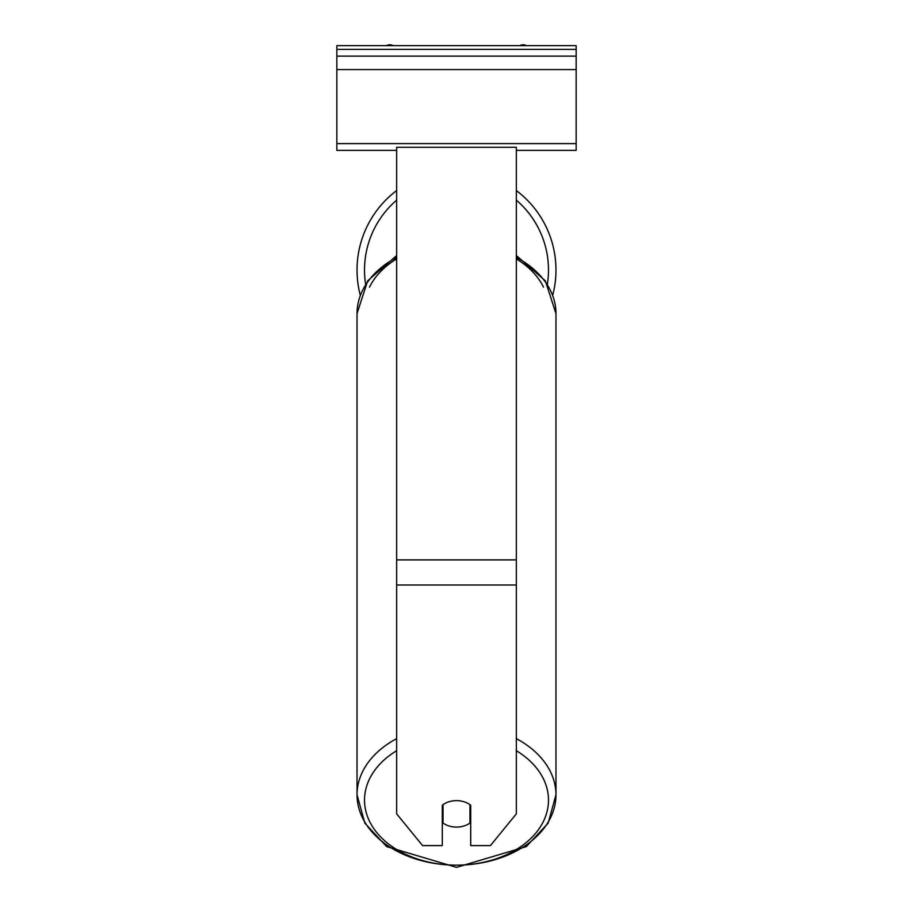 <?xml version="1.0" encoding="UTF-8"?>
<svg xmlns="http://www.w3.org/2000/svg" width="913" height="913" viewBox="0 0 913 913"><rect width="100%" height="100%" fill="white"/><g stroke="black" fill="none" stroke-linecap="round" stroke-linejoin="round"><path stroke-width="1.37" d="M555.971 270.02A99.471 99.471 0 0 0 516.336 190.555A99.471 99.471 0 0 1 552.742 295.161M360.258 295.161A99.471 99.471 0 0 1 396.664 190.555A99.471 99.471 0 0 0 357.029 270.02M442.291 805.266A18.694 13.216 0 0 1 456.5 800.644A18.694 13.216 0 0 1 470.709 805.266L470.709 845.598L490.418 845.598L516.336 813.86L516.336 147.29L396.664 147.29L396.664 813.86L422.582 845.598L442.291 845.598L442.291 805.266M456.5 800.644A18.694 13.216 180 0 0 443.033 804.684L443.033 823.035A18.694 13.216 180 0 0 456.5 827.087A18.694 13.216 180 0 0 469.967 823.035L469.967 804.684A18.694 13.216 180 0 0 456.5 800.644M442.291 812.935A18.694 13.216 180 0 0 443.033 813.517M469.967 813.517A18.694 13.216 180 0 0 470.709 812.935M576.16 45.65L336.84 45.65L336.84 56.115L576.16 56.115L576.16 45.65M576.16 56.115L576.16 150.36L516.336 150.36M396.664 150.36L336.84 150.36L336.84 56.115M526.447 45.65A6.733 6.733 0 0 0 519.817 45.65M393.183 45.65A6.733 6.733 0 0 0 386.553 45.65M396.664 200.141A91.985 91.985 0 0 0 365.588 284.034M547.412 284.034A91.985 91.985 0 0 0 516.336 200.141M516.336 584.993L396.664 584.993M516.336 559.886L396.664 559.886M396.664 738.64A99.471 70.335 180 0 0 357.029 794.824A99.471 70.335 180 0 0 456.5 865.159A91.985 65.051 0 0 1 370.221 822.67A91.985 65.051 0 0 1 396.664 750.703M396.664 258.893A91.985 65.051 180 0 0 369.491 287.184M516.336 750.703A91.985 65.051 0 0 1 542.779 822.67A91.985 65.051 0 0 1 456.5 865.159A99.471 70.335 180 0 0 555.971 794.824L548.131 823.172L526.299 846.613L456.5 867.35L386.701 846.613L364.869 823.172L357.029 794.824L357.029 313.581A99.471 70.335 0 0 1 396.664 257.398M516.336 257.398A99.471 70.335 0 0 1 555.971 313.581L555.971 794.824A99.471 70.335 180 0 0 516.336 738.64M543.509 287.184A91.985 65.051 180 0 0 516.336 258.893M576.16 49.393L336.84 49.393M576.16 143.626L336.84 143.626M576.16 69.582L336.84 69.582M357.029 313.581L367.677 280.805L396.664 255.549M516.336 255.549L545.323 280.805L555.971 313.581"/></g></svg>
